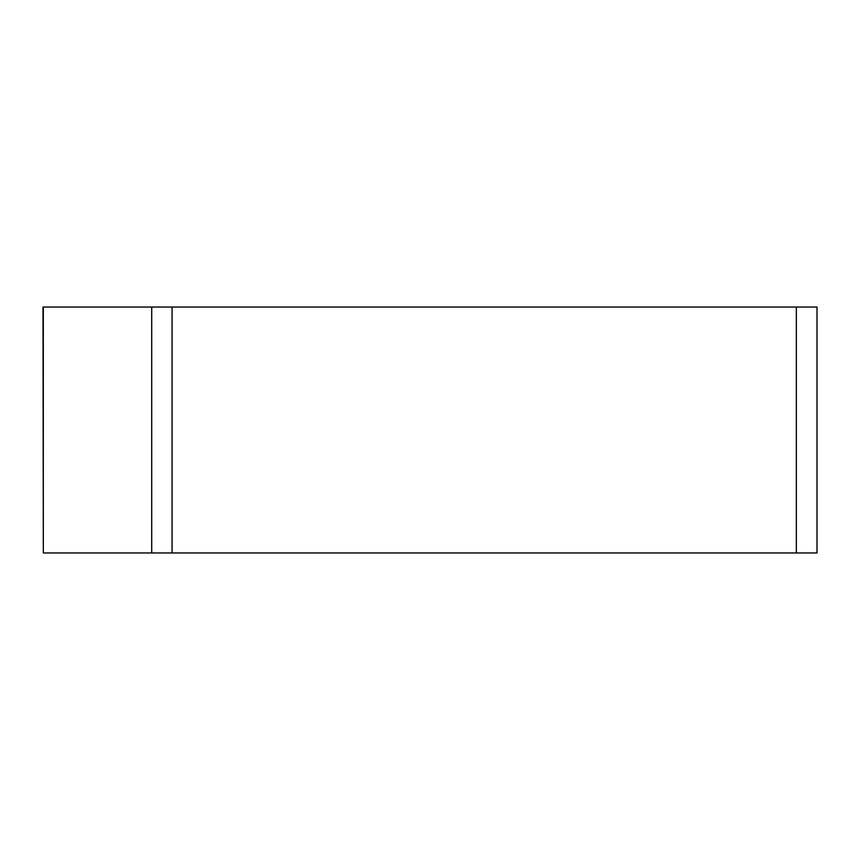 <?xml version="1.0" encoding="UTF-8"?>
<svg xmlns="http://www.w3.org/2000/svg" width="860" height="860" viewBox="0 0 860 860"><rect width="100%" height="100%" fill="white"/><g stroke="black" fill="none" stroke-linecap="round" stroke-linejoin="round"><path stroke-width="1.29" d="M43.312 307.041L43.312 552.958L43 307.041L817 307.041L817 552.958L43.312 552.958L151.715 552.958L151.715 307.041M151.715 552.958L796.338 552.958L796.338 307.041M816.688 552.958L796.338 552.958M172.064 552.958L172.064 307.041"/></g></svg>
